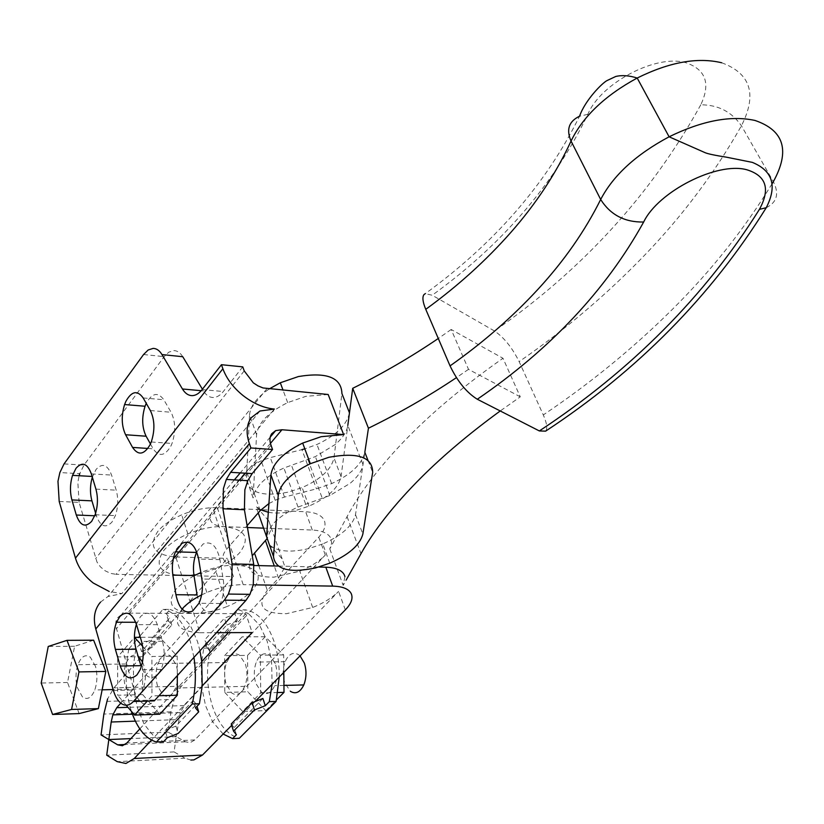 <?xml version="1.0" encoding="UTF-8"?>
<svg xmlns="http://www.w3.org/2000/svg" width="824" height="824" viewBox="0 0 824 824"><rect width="100%" height="100%" fill="white"/><g stroke="black" fill="none" stroke-linecap="round" stroke-linejoin="round"><path stroke-width="0.62" stroke-dasharray="4.12 3.09" d="M268.923 503.546L276.37 499.787L284.486 497.068L316.447 488.859L331.639 483.606C350.942 474.624 362.004 464.18 364.836 452.283L362.993 464.571C361.932 470.782 357.616 477.044 350.076 483.379L329.899 495.492L298.031 507.059C287.226 511.858 278.862 517.524 272.929 524.085L268.408 530.605L266.605 536.743M266.914 388.712L116.05 574.338L181.743 575.595C159.887 573.813 153.913 565.408 163.842 550.37C169.239 544.036 177.253 538.546 187.862 533.911C200.314 528.74 212.252 526.299 223.685 526.598C217.443 526.299 213.262 524.589 211.14 521.479C209.245 518.275 210.038 514.526 213.529 510.241L246.428 471.112L254.956 464.015L262.3 460.266L270.323 457.598L301.934 449.636L316.447 488.859M329.775 563.183L322.751 543.943C341.826 535.476 352.744 525.712 355.505 514.66L364.836 452.283M268.315 512.281C276.091 513.661 285.022 513.146 295.116 510.705L308.928 506.142C327.767 497.727 338.479 487.88 341.064 476.591L349.469 412.876C346.822 425.009 335.986 435.546 316.952 444.476L304.829 448.864M328.179 394.5L305.879 396.334L287.669 402.606C268.521 412.134 258.159 422.836 256.583 434.712L253.081 497.984L246.448 478.95C248.498 492.762 262.485 497.15 288.4 492.103L302.14 487.581C320.855 479.197 331.475 469.299 333.978 457.907L341.929 393.542M362.993 464.571L347.81 425.421C346.842 431.755 342.65 438.111 335.244 444.486L315.376 456.609L283.899 468.022C273.238 472.77 265.009 478.466 259.21 485.099L254.801 491.712L253.081 497.984M253.916 565.491L236.632 565.079C230.339 564.873 226.147 563.266 224.056 560.258C222.181 557.158 223.026 553.491 226.59 549.258L247.128 525.661M173.277 558.888L127.617 613.149L245.851 613.695L252.154 632.574M194.011 575.749L183.701 582.135L176.048 589.109C165.882 603.91 171.794 612.026 193.794 613.458C204.579 613.386 215.785 611.037 227.403 606.392L215.033 568.838C203.559 573.432 192.456 575.677 181.743 575.595L233.45 576.594L227.352 558.353L113.97 687.813L107.584 698.937M201.602 594.897L206.855 592.477C219.544 587.234 231.668 584.628 243.214 584.679L236.632 565.079C225.251 564.955 213.313 567.448 200.819 572.556M260.878 509.891L255.893 506.173L268.82 520.923L271.446 528.452L267.182 538.536M322.751 543.943L308.773 548.588C290.089 552.894 276.967 551.627 269.407 544.798M256.583 434.712L249.548 415.008L246.448 478.95M127.617 613.149L121.602 614.436L117.636 617.732L115.968 621.265L115.566 625.416L134.075 689.946C136.125 696.702 139.091 701.214 142.974 703.49C146.909 705.529 150.668 704.664 154.263 700.884M100.538 602.107L107.944 596.545L121.797 593.63L109.221 591.477M59.194 501.445L79.094 502.352L97.005 562.081L100.446 566.881L105.142 570.785L110.55 573.37L116.05 574.338M249.548 415.008C250.311 406.119 256.882 397.426 269.232 388.928M182.032 609.111C172.062 623.644 178.025 631.514 199.923 632.719L175.821 556.993C154.037 555.046 148.042 546.497 157.847 531.346C163.193 524.97 171.135 519.47 181.682 514.866C194.052 509.716 205.938 507.327 217.33 507.697L305.653 511.766C315.283 512.343 321.412 515.082 324.059 519.975C326.325 524.991 324.563 530.707 318.775 537.135L248.395 613.478L259.591 625.169L325.305 555.016C319.146 561.412 310.638 566.788 299.781 571.145L273.898 577.171C251.711 577.264 244.501 570.115 252.257 555.736M344.937 576.604L343.175 585.39L346.193 580.014M263.556 528.143L312.296 530.038C321.957 530.543 328.096 533.2 330.712 538.021L331.639 543.14L329.785 548.928L347.058 516.648C360.006 492.319 379.617 466.559 405.913 439.367C432.446 412.093 464.798 385.066 502.99 358.275L520.274 396.838L500.24 410.96M545.632 431.148C547.661 428.49 546.879 423.083 543.294 414.936L519.151 361.633C512.168 347.615 503.938 337.397 494.431 330.96L432.198 295.239L425.246 293.663M520.274 396.838L468.506 369.348L451.171 329.487L502.99 358.275M468.506 369.348L456.414 377.649M451.171 329.487L438.286 338.489M269.324 544.705L282.168 558.909L284.713 566.222L284.517 567.695L278.522 578.191L267.306 590.386L258.798 565.614M318.806 567.036L278.141 566.067M253.246 584.834L243.214 584.679M132.427 714.202L180.25 712.595L184.277 705.581L230.02 656.738C233.11 653.607 236.354 653.144 239.743 655.368L245.367 664C247.643 671.725 247.447 679.172 244.79 686.371L241.411 691.789L338.582 591.375C332.299 597.699 323.667 603.065 312.687 607.463L286.556 613.684C262.434 613.839 256.017 606.073 267.306 590.386M247.437 527.525L223.685 526.598C245.315 529.111 250.681 537.763 239.805 552.554C234.016 558.95 225.755 564.378 215.033 568.838M217.33 507.697L236.632 565.079C258.386 567.242 263.69 575.605 252.546 590.18C246.633 596.494 238.26 601.901 227.403 606.392M136.413 624.273L140.461 616.651C147.228 610.306 152.862 612.984 157.353 624.674L162.431 641.257C165.088 651.156 164.635 660.529 161.082 669.366L157.889 674.434C150.936 680.439 145.282 677.513 140.935 665.668M196.771 551.946L203.013 544.077C211.109 540.493 216.753 545.673 219.967 559.62L223.222 579.385C224.509 588.223 223.541 596.257 220.327 603.477L213.9 611.192C205.722 614.271 200.119 608.864 197.08 594.949M274.371 409.095L121.797 593.63M79.094 502.352L77.837 482.339L79.145 475.736M182.753 356.72C180.25 352.693 177.273 350.643 173.823 350.591L168.817 352.157L164.161 356.648L83.966 465.086L79.753 473.676L59.874 472.554M242.761 366.876L223.314 391.524C220.039 395.592 216.547 397.59 212.85 397.518C209.172 397.302 206.031 395.098 203.435 390.895L202.426 389.216M95.615 513.228L96.398 515.845C100.363 526.546 105.554 528.637 111.951 522.117L115.401 515.597C118.213 507.048 118.481 498.572 116.194 490.156L111.57 475.057C107.47 464.52 102.3 462.655 96.068 469.453L92.329 477.158M150.442 443.951L153.171 448.812C158.929 457.093 164.831 456.187 170.877 446.083L172.02 443.446C175.842 431.797 175.522 421.394 171.073 412.247L163.811 399.743C157.971 391.791 152.152 392.924 146.353 403.111L146.239 403.338M180.25 712.595L176.212 736.656L168.178 732.145L170.98 711.833L174.781 697.073L181.332 686.227L248.395 613.478L238.805 609.812L234.964 614.024L237.24 620.894L209.636 650.929L206.68 646.964L226.703 625.066L224.447 618.185L234.964 614.024M175.821 556.993L227.352 558.353M199.923 632.719L216.496 632.678M231.688 725.367L255.152 701.512M202.199 685.929L151.492 740.086M190.9 760.068L184.988 758.183L174.091 751.91L176.212 736.656L185.328 741.785L190.179 742.651L194.814 739.952L241.411 691.789C238.26 694.859 235.005 695.229 231.647 692.902L226.137 684.208C223.984 676.772 224.128 669.541 226.579 662.517L230.02 656.738L259.591 625.169L267.151 641.113L271.559 660.642L272.116 684.281M139.812 728.91L172.298 693.612L175.605 688.04C178.211 680.655 178.427 672.992 176.243 665.061L170.795 656.192C167.509 653.906 164.357 654.38 161.339 657.593L233.45 576.594M120.788 703.16L161.339 657.593L157.981 663.526C155.571 670.736 155.406 678.152 157.477 685.795L162.802 694.735C166.057 697.135 169.219 696.764 172.298 693.612L201.736 661.631M228.413 632.636L245.851 613.695M223.15 734.04L212.53 721.639L205.598 705.787L201.674 687.01L201.241 664.628L203.796 648.148L207.463 644.131L209.636 650.929M141.563 651.619L152.152 647.417L171.773 625.056L168.487 620.771L141.563 651.619L139.472 644.636L135.898 648.756L133.364 665.668L133.704 688.648L137.453 707.929L144.128 724.214L154.407 736.975L163.533 741.703M168.487 620.771L166.293 613.715L170.043 609.399L162.967 609.348L139.936 636.035M199.954 650.806L197.513 641.556L190.21 625.169L179.354 613.159L170.043 609.399M262.897 698.453L234.129 727.602L236.406 734.75M195.484 707.94L193.177 700.493L165.099 730.383L167.293 737.738M279.233 677.04C279.387 664.134 277.616 652.144 273.908 641.072C267.069 622.326 257.593 611.923 245.48 609.853L238.805 609.812M203.796 648.148L210.398 648.097L245.48 609.853M207.463 644.131L204.507 640.135L224.447 618.185M226.703 625.066L237.24 620.894M206.68 646.964L204.507 640.135M210.398 648.097C206.031 667.605 206.639 686.773 212.221 705.581C218.308 723.987 227.321 734.905 239.259 738.325M176.212 736.656L130.892 738.603L176.212 736.656M168.178 732.145L101.053 734.905M135.898 648.756L128.915 648.818C124.62 668.954 125.135 688.73 130.439 708.146L131.438 711.39M128.915 648.818L138.834 637.323M139.472 644.636L150.04 640.454L169.59 618.031L166.293 613.715M152.152 647.417L150.04 640.454M171.773 625.056L169.59 618.031M193.949 657.387L190.334 641.608C183.783 622.223 174.657 611.47 162.967 609.348M174.091 751.91L106.729 755.196M234.129 727.602L231.235 723.956M165.099 730.383L175.934 726.109L196.411 704.427L196.998 706.333M196.411 704.427L193.177 700.493M175.934 726.109L178.159 733.442M224.798 692.418L242.617 711.39L260.693 692.984L260.405 655.193L242.132 636.849L224.592 655.667L224.798 692.418L247.808 691.81L265.802 710.597L242.617 711.39M159.784 714.212L142.645 694.591L142.593 656.646L159.609 637.23L177.212 656.182L177.273 675.67M283.827 672.374L283.672 654.915L265.225 636.746L247.56 655.389L224.592 655.667M247.56 655.389L247.808 691.81M265.225 636.746L242.132 636.849M283.672 654.915L260.405 655.193M277.915 692.521L260.693 692.984M265.802 710.597L276.483 699.895M158.97 695.734L151.966 695.919L147.28 701.08M177.212 656.182L151.894 656.481L151.966 695.919M142.665 646.325L151.894 656.481M159.609 637.23L140.327 637.312M142.593 656.646L117.667 656.944L134.415 637.457M142.645 694.591L117.667 695.25L117.667 656.944M126.165 705.21L117.667 695.25M275.288 663.547L269.582 655.008C264.174 652 259.745 654.359 256.295 662.084C253.813 669.026 253.679 676.164 255.873 683.518L261.455 692.109C266.729 695.281 271.147 693.118 274.732 685.65C277.41 678.533 277.595 671.169 275.288 663.547M142.511 661.919L143.881 665.565C146.023 673.589 145.797 681.345 143.211 688.833C139.771 696.692 135.558 698.948 130.594 695.59L125.361 686.536C123.322 678.801 123.507 671.292 125.887 663.99C129.08 656.11 133.169 653.545 138.144 656.295M300.049 655.883L298.566 654.668C293.097 651.691 288.627 654.019 285.145 661.662C282.663 668.521 282.529 675.587 284.754 682.849L290.409 691.336M93.637 640.197L74.613 646.253L67.527 682.488L79.125 713.594M95.491 666.307L90.29 657.15C85.305 653.906 81.185 656.429 77.93 664.7C75.581 672.126 75.386 679.779 77.343 687.649L82.431 696.877C87.282 700.297 91.392 698.01 94.781 689.997C97.335 682.385 97.572 674.485 95.491 666.307M74.613 646.253L48.245 646.459M67.527 682.488L41.2 683.044M284.486 497.068L270.323 457.598M260.23 510.602L246.428 471.112M213.529 510.241L226.59 549.258M270.447 443.394L245.367 473.203M239.485 480.196L186.193 543.541M355.505 514.66L362.859 534.045M367.988 460.369L372.675 472.368M258.231 512.899L255.893 506.173M305.663 504.103L291.428 465.097M307.898 459.504L322.328 498.417M341.064 476.591L333.978 457.907M113.403 690.45L134.075 689.946M329.785 548.928L343.175 585.39M347.058 516.648L360.994 553.666M268.82 520.923L282.168 558.909M325.305 555.016L318.775 537.135M345.328 609.873L338.582 591.375M312.296 530.038L305.653 511.766M271.014 445.248L116.205 628.97M244.213 370.903L95.605 558.672M202.138 389.587L223.314 391.524M181.332 686.227L113.97 687.813M766.258 207.7C777.011 202.354 779.37 193.671 773.355 181.651L741.425 125.784C731.712 111.776 718.157 104.782 700.771 104.813C710.7 83.77 705.911 69.803 686.413 62.892C656.862 53.426 600.655 83.018 587.852 114.32C553.913 184.463 502.022 244.769 432.198 295.239M700.771 104.813C651.454 194.165 582.671 269.541 494.431 330.96M587.852 114.32L579.54 116.225C545.91 184.422 494.039 243.894 423.927 294.652M772.047 183.824C744.453 228.969 711.215 270.828 672.343 309.402C633.151 348.274 590.128 383.459 543.294 414.936M721.69 62.768C750.788 73.439 757.359 94.441 741.425 125.784C715.057 172.463 682.777 215.61 644.584 255.244C606.68 294.559 564.873 330.022 519.151 361.633M278.522 578.191L274.279 565.975M157.353 624.674L136.537 624.674M162.431 641.257L141.543 641.391M219.967 559.62L198.646 559.074M223.222 579.385L201.859 579.004M64.056 463.902L83.966 465.086M143.561 354.526L164.161 356.648M201.221 390.7L203.435 390.895M143.17 397.951L163.811 399.743M150.359 410.548L171.073 412.247M147.836 448.452L153.171 448.812M91.361 473.913L111.57 475.057M95.914 489.126L116.194 490.156M94.729 515.773L96.398 515.845M184.277 705.581L127.988 707.332M135.352 721.144L178.581 719.568M170.98 711.833L103.845 714.068M184.988 758.183L117.266 761.664M185.328 741.785L125.166 744.494M194.814 739.952L126.865 742.98M275.195 500.292L261.146 460.771M331.639 483.606L316.952 444.476M298.031 507.059L283.899 468.022M329.899 495.492L315.376 456.609M287.669 402.606L283.075 390.236M187.862 533.911L181.682 514.866M270.241 437.091L240.237 472.894M234.356 479.898L121.602 614.436M206.855 592.477L201.241 575.183M312.687 607.463L299.781 571.145M308.928 506.142L302.14 487.581M259.941 411.011L107.944 596.545M137.165 622.254L135.703 622.254M161.082 669.366L140.173 669.716M220.327 603.477L198.955 603.292M151.256 441.994L172.02 443.446M95.11 514.763L115.401 515.597M106.708 701.368L173.895 699.452M283.95 685.424L274.732 685.65M285.145 661.662L256.295 662.084M143.211 688.833L113.145 689.554M102.135 689.822L94.781 689.997M125.887 663.99L77.93 664.7M226.579 662.517L157.981 663.526M244.79 686.371L175.605 688.04"/><path stroke-width="1.24" d="M247.128 525.661L260.23 510.602L268.923 503.546L266.605 536.743L273.486 556.488L278.234 495.368C280.067 483.873 290.769 473.316 310.329 463.706L328.9 457.279C357.904 452.036 372.5 457.062 372.675 472.368L362.859 534.045C360.006 544.973 348.985 554.686 329.775 563.183L315.726 567.87C289.317 573.391 275.237 569.59 273.486 556.488M301.934 449.636L304.829 448.864M310.329 463.706L302.676 443.075L321.123 436.699L343.629 434.598L328.179 394.5L263.031 387.95L258.046 385.91L253.298 382.83L244.213 370.903L242.761 366.876L221.44 364.702L202.138 389.587C198.883 393.687 195.432 395.705 191.765 395.633C188.109 395.427 185.009 393.202 182.444 388.979L161.978 354.567C159.506 350.509 156.56 348.449 153.13 348.398L148.176 349.984L143.561 354.526L64.056 463.902L59.874 472.554L57.968 481.288L59.194 501.445L75.468 558.167C78.362 567.705 84.285 575.986 93.256 583.021L109.221 591.477M302.676 443.075C283.25 452.654 272.672 463.263 270.921 474.892L268.923 503.546M343.629 434.598L281.932 429.747L270.447 443.394M200.819 572.556L194.011 575.749M268.315 512.281L260.878 509.891M269.407 544.798L258.231 512.899M75.458 558.167L222.882 368.75C226.61 378.834 233.47 387.867 243.451 395.86C253.607 403.626 263.907 408.034 274.371 409.095L259.941 411.011L251.258 417.716C246.479 424.514 245.861 433.177 249.384 443.693L250.898 447.968L230.638 472.317L226.322 479.434L223.407 488.611L222.933 508.769L232.131 563.904L231.657 584.329L228.382 594.063L224.375 600.171L133.395 701.481C129.821 705.293 126.093 706.168 122.21 704.108C118.357 701.811 115.422 697.259 113.403 690.45L95.78 628.99C93.112 619.061 94.276 610.625 99.251 603.683L100.538 602.107M222.882 368.75L221.44 364.702M250.898 447.968L272.538 449.492L252.144 473.615L247.797 480.67L244.862 489.765L244.409 509.747L253.74 564.43L253.287 584.679L249.991 594.331L245.954 600.377L154.263 700.884L133.395 701.481M281.932 429.747L275.669 430.612L271.714 433.712C269.654 436.772 269.417 440.613 271.014 445.248L272.538 449.492M269.232 388.928L280.304 382.769L298.412 376.547C326.819 371.861 341.321 377.526 341.929 393.542L349.469 412.876L347.81 425.421M182.032 609.111L182.269 608.833C186.78 603.755 193.228 599.11 201.602 594.897M346.193 580.014L360.994 553.666C374.343 529.75 394.459 504.329 421.322 477.415C443.539 455.281 469.845 433.136 500.24 410.96M539.349 430.942L545.632 431.148C637.539 370.646 711.081 296.166 766.258 207.7L759.429 209.358C770.553 188.933 766.31 175.728 746.709 169.723C716.952 161.566 658.108 191.704 643.668 222.017C605.949 290.069 550.494 349.149 477.302 399.249L539.349 430.942C631.627 370.017 704.984 296.156 759.429 209.358M425.246 293.663L423.927 294.652C422.146 297.217 422.753 302.109 425.761 309.33L450.048 365.887C457.567 381.502 466.652 392.615 477.302 399.249M456.414 377.649C428.511 396.323 399.187 413.174 368.441 428.212L352.713 388.31L349.469 412.876M438.286 338.489C411.155 356.926 382.635 373.529 352.713 388.31M253.246 584.834L332.7 586.111L325.82 567.2L318.806 567.036M278.141 566.067L253.916 565.491M325.82 567.2C335.533 567.561 341.682 570.074 344.247 574.74L344.937 576.604M332.7 586.111C342.444 586.4 348.593 588.83 351.137 593.414C353.3 598.121 351.364 603.601 345.328 609.873L255.152 701.512M263.556 528.143L247.437 527.525M120.222 665.988C124.517 677.925 130.11 680.881 137.011 674.835L140.173 669.716C143.706 660.807 144.159 651.362 141.543 641.391L136.537 624.674C132.097 612.891 126.525 610.193 119.81 616.579L116.534 622.233C113.341 630.916 112.97 639.98 115.401 649.415L120.222 665.988L140.935 665.668L136.042 649.23C133.776 640.835 133.9 632.513 136.413 624.273M175.924 594.701C178.911 608.73 184.473 614.189 192.579 611.078L198.955 603.292C202.158 596.01 203.116 587.914 201.859 579.004L198.646 559.074C195.473 545.014 189.881 539.792 181.867 543.407L175.45 551.843C172.556 558.95 171.701 566.706 172.865 575.111L175.924 594.701L197.08 594.949L193.98 575.523C192.785 567.19 193.65 559.496 196.555 552.441L196.771 551.946M150.359 410.548C154.747 419.766 155.056 430.241 151.256 441.994L150.112 444.651C144.118 454.848 138.267 455.765 132.571 447.422L125.598 434.742C121.499 425.936 121.159 415.873 124.589 404.543L125.876 401.381C131.634 391.101 137.392 389.958 143.17 397.951L150.359 410.548M95.914 489.126C98.169 497.603 97.901 506.142 95.11 514.763L91.68 521.324C85.346 527.906 80.216 525.805 76.292 515.021L71.904 499.931C69.803 491.887 70.009 483.698 72.533 475.366L76.014 468.289C82.204 461.43 87.313 463.304 91.361 473.913L95.914 489.126M79.753 473.676L79.145 475.736M202.426 389.216L182.753 356.72L161.978 354.567M92.329 477.158C90.001 485.264 89.868 493.164 91.938 500.858L95.615 513.228M146.239 403.338L145.055 406.253C141.604 417.49 141.955 427.481 146.116 436.226L150.442 443.951M216.496 632.678L252.154 632.574L202.199 685.929L201.736 661.631L228.413 632.636M190.9 760.068L193.918 759.903L202.498 755.031L231.688 725.367M151.492 740.086L134.271 758.482L125.928 763.467L117.266 761.664L106.729 755.196L111.189 722.02L112.837 714.871L116.761 707.682L120.788 703.16M267.182 538.536L252.257 555.736M107.584 698.937L103.845 714.068L101.053 734.905L117.657 744.834L122.364 745.741L126.865 742.98L139.812 728.91M223.15 734.04L232.564 738.623L236.406 734.75L233.522 731.135L254.482 709.958L265.297 705.694L262.897 698.453L252.113 702.717L254.482 709.958M265.297 705.694L269.324 701.636L272.116 684.281M199.429 703.768L192.219 703.984L156.426 742.022L163.533 741.703L167.293 737.738L178.159 733.442L198.708 711.833L195.484 707.94L199.429 703.768L202.199 685.929M201.736 661.631L199.954 650.806M279.233 677.04L276.112 701.43L269.324 701.636M130.892 738.603L108.83 739.55L130.892 738.603M138.834 637.323L139.936 636.035M192.219 703.984C195.7 688.874 196.277 673.342 193.949 657.387M276.112 701.43L239.259 738.325L232.564 738.623M252.113 702.717L231.235 723.956L233.522 731.135M196.998 706.333L198.708 711.833M131.438 711.39C137.33 728.571 145.663 738.788 156.426 742.022M177.273 675.67L177.335 695.24L159.784 714.212L134.59 715.067L126.165 705.21M276.483 699.895L284.002 692.356L277.915 692.521M284.002 692.356L283.827 672.374M147.28 701.08L134.59 715.067M177.335 695.24L158.97 695.734M140.327 637.312L134.518 637.343L142.665 646.325M138.144 656.295L142.511 661.919M290.409 691.336C295.734 694.467 300.204 692.335 303.809 684.94C306.507 677.915 306.683 670.633 304.344 663.104L300.049 655.883M52.592 714.47L79.125 713.594L98.375 708.619L105.812 671.447L93.637 640.197L67.012 640.341L78.97 671.91L71.585 709.454L52.592 714.47L41.2 683.044L48.245 646.459L67.012 640.341M105.812 671.447L78.97 671.91M98.375 708.619L71.585 709.454M368.441 428.212L364.836 452.283L367.988 460.369M245.367 473.203L239.485 480.196M186.193 543.541L173.277 558.888M270.921 474.892L278.234 495.368M249.384 443.693L95.78 628.99M230.638 472.317L252.144 473.615M202.498 755.031L134.271 758.482M721.69 62.768C697.619 56.98 669.459 62.068 637.189 78.033C629.062 75.478 621.904 74.974 615.703 76.488L607.051 80.567C602.457 82.822 585.267 99.879 579.54 116.225C568.9 121.313 566.067 129.595 571.042 141.079C556.179 173.195 536.228 203.507 511.189 232.018C486.294 260.291 457.814 286.062 425.761 309.33M772.047 183.824L773.355 181.651C790.268 150.802 784.16 130.408 755.011 120.459C730.806 115.206 702.172 120.654 669.109 136.794C636.087 154.448 613.272 175.347 600.675 199.49C584.906 231.091 564.038 260.981 538.082 289.173C512.291 317.137 482.946 342.702 450.048 365.887M766.258 207.7C777.382 185.894 772.737 170.795 752.343 162.38L726.418 157.178C714.861 155.355 707.744 153.841 705.066 152.656L669.109 136.794L637.189 78.033C604.981 95.532 582.929 116.545 571.042 141.079L600.675 199.49C610.419 214.879 624.757 222.387 643.668 222.017M274.279 565.975L265.462 540.626M258.798 565.614L254.462 552.976M244.409 509.747L222.933 508.769M232.131 563.904L253.74 564.43M245.954 600.377L224.375 600.171M136.042 649.23L115.401 649.415M193.98 575.523L172.865 575.111M182.444 388.979L201.221 390.7M125.598 434.742L146.116 436.226M132.571 447.422L147.836 448.452M71.904 499.931L91.938 500.858M76.292 515.021L94.729 515.773M127.988 707.332L116.761 707.682M111.189 722.02L135.352 721.144M125.166 744.494L117.657 744.834M283.075 390.236L280.304 382.769M275.669 430.612L270.241 437.091M240.237 472.894L234.356 479.898M201.241 575.183L200.448 572.721M247.797 480.67L226.322 479.434M249.991 594.331L228.382 594.063M135.703 622.254L116.534 622.233M196.555 552.441L175.45 551.843M124.589 404.543L145.055 406.253M72.533 475.366L92.123 476.457M112.837 714.871L132.427 714.202M303.809 684.94L283.95 685.424M113.145 689.554L102.135 689.822"/></g></svg>

